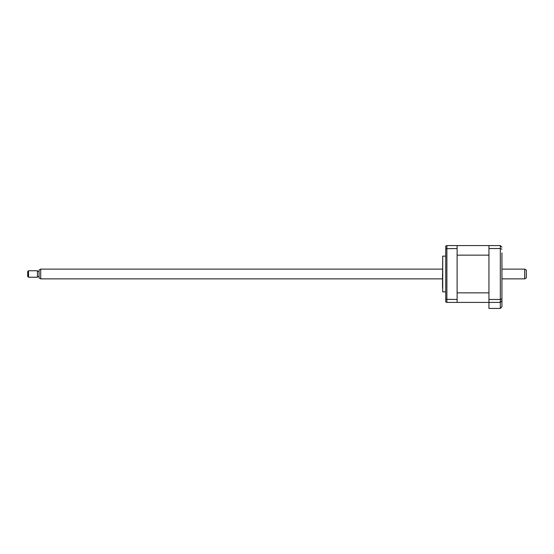 <?xml version="1.0" encoding="UTF-8"?>
<svg xmlns="http://www.w3.org/2000/svg" width="554" height="554" viewBox="0 0 554 554"><rect width="100%" height="100%" fill="white"/><g stroke="black" fill="none" stroke-linecap="round" stroke-linejoin="round"><path stroke-width="0.83" d="M501.938 252.88L501.938 306.805L500.317 308.426L488.947 308.426L488.947 302.415L457.112 302.415L457.112 245.574L446.884 245.574L446.884 302.415L445.741 301.951L445.741 299.292L457.112 299.472M488.947 292.851L457.112 292.851L457.112 255.145L488.947 255.145L488.947 292.851M501.938 295.109L501.938 300.794L500.317 302.415L488.947 302.415L488.947 245.574L457.112 245.574M501.938 290.234L501.938 281.709M501.938 266.28L501.938 257.755M501.938 300.794L500.317 302.415L500.317 245.574L501.938 247.195M501.938 298.841L500.317 299.472L488.947 299.472M501.938 249.155L500.317 248.524L488.947 248.524M500.317 302.415L500.317 308.426L501.938 306.805M488.947 245.574L500.317 245.574M445.741 291.861L442.715 291.861L442.715 256.128L442.494 287.394M457.112 302.415L446.884 302.415L445.741 301.951M457.112 248.524L445.741 248.698L445.741 299.292M442.715 291.861L442.494 273.995M446.884 245.574L445.741 246.038L445.741 248.698M40.691 278.87L39.071 277.928L39.071 270.061L40.691 269.126L40.691 278.87L442.494 278.87M28.51 277.242L27.7 276.432L27.7 271.557L28.51 270.747L28.51 277.242L37.443 277.242L37.443 270.747L28.51 270.747M524.673 269.126L526.3 270.061L526.3 277.928L524.673 278.87L524.673 269.126L501.938 269.126M445.741 256.128L442.715 256.128M39.071 271.398L37.443 271.398M442.494 269.126L40.691 269.126M524.673 278.87L501.938 278.87M39.071 276.591L37.443 276.591"/></g></svg>
